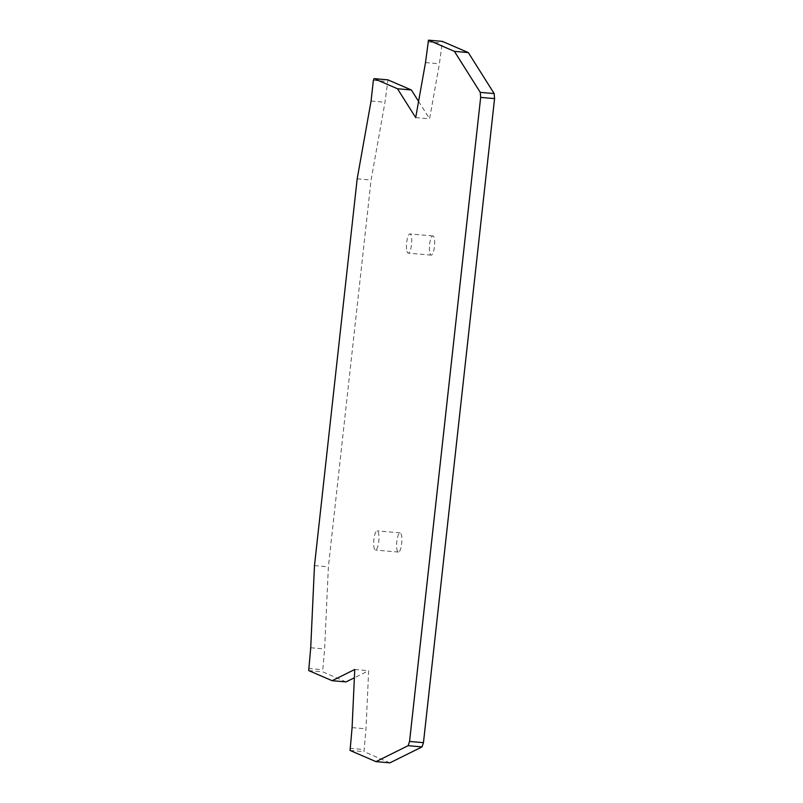 <?xml version="1.0" encoding="UTF-8"?>
<svg xmlns="http://www.w3.org/2000/svg" width="803" height="803" viewBox="0 0 803 803"><rect width="100%" height="100%" fill="white"/><g stroke="black" fill="none" stroke-linecap="round" stroke-linejoin="round"><path stroke-width="0.6" stroke-dasharray="4.01 3.01" d="M429.946 253.417A9.636 2.519 -85 0 0 431.191 255.143A9.636 2.519 -85 0 0 434.182 248.528A9.636 2.519 -85 0 0 434.122 237.668A9.636 2.519 -85 0 0 432.867 235.941A9.636 2.519 -85 0 0 429.876 242.556A9.636 2.519 -85 0 0 429.946 253.417M407.011 251.409A9.636 2.519 -85 0 0 408.255 253.126A9.636 2.519 -85 0 0 411.256 246.521A9.636 2.519 -85 0 0 411.186 235.66A9.636 2.519 -85 0 0 409.942 233.934A9.636 2.519 -85 0 0 406.94 240.549A9.636 2.519 -85 0 0 407.011 251.409M399.492 551.34A9.636 2.519 -85 0 0 401.871 540.71A9.636 2.519 -85 0 0 400.095 532.871A9.636 2.519 -85 0 0 399.011 533.593A9.636 2.519 -85 0 0 396.622 544.223A9.636 2.519 -85 0 0 398.408 552.062A9.636 2.519 -85 0 0 399.492 551.34M376.557 549.332A9.636 2.519 -85 0 0 378.946 538.703A9.636 2.519 -85 0 0 377.159 530.863A9.636 2.519 -85 0 0 376.085 531.576A9.636 2.519 -85 0 0 373.696 542.216A9.636 2.519 -85 0 0 375.483 550.055A9.636 2.519 -85 0 0 376.557 549.332M346.033 681.918L322.605 671.8L324.623 648.975L328.387 566.828L371.086 180.033L384.978 102.262L387.959 79.848M418.584 101.389L429.575 118.824L439.412 63.788L442.393 41.375M389.877 762.85L363.98 751.658L365.987 728.833L368.657 670.696L354.374 677.782M357.184 178.808L371.086 180.033M371.076 101.037L384.978 102.262M415.683 117.609L429.575 118.824M425.51 62.564L439.412 63.788M352.085 727.618L365.987 728.833M354.755 669.481L368.657 670.696M310.721 647.76L324.623 648.975M314.485 565.613L328.387 566.828M373.365 80.33L387.267 81.555M427.798 41.856L441.7 43.081M350.078 750.444L363.98 751.658M349.807 748.326L363.699 749.54M308.703 670.585L322.605 671.8M308.432 668.467L322.334 669.682M431.191 255.143L408.255 253.126M432.867 235.941L409.942 233.934M400.095 532.871L377.159 530.863M398.408 552.062L375.483 550.055"/><path stroke-width="1.2" d="M387.869 79.848L411.387 89.976L418.584 101.389M442.302 41.375L468.3 52.566L494.156 93.58L494.568 98.608L423.462 742.665L422.037 746.9L389.877 762.85L375.985 761.635L350.078 750.444L352.085 727.618L354.755 669.481L332.131 680.703L308.703 670.585L310.721 647.76L314.485 565.613L357.184 178.808L371.076 101.037L373.365 80.33L374.057 78.634L397.485 88.752L415.683 117.609L425.51 62.564L428.491 40.16L454.398 51.352L480.264 92.365L480.666 97.394L409.56 741.45L408.135 745.676L375.985 761.635M354.374 677.782L346.033 681.918L332.131 680.703M442.353 41.365L428.491 40.16L442.393 41.375M387.919 79.838L374.057 78.634L387.959 79.848M397.485 88.752L411.387 89.976M454.398 51.352L468.3 52.566M480.264 92.365L494.156 93.58M480.666 97.394L494.568 98.608M409.56 741.45L423.462 742.665M408.135 745.676L422.037 746.9"/></g></svg>
